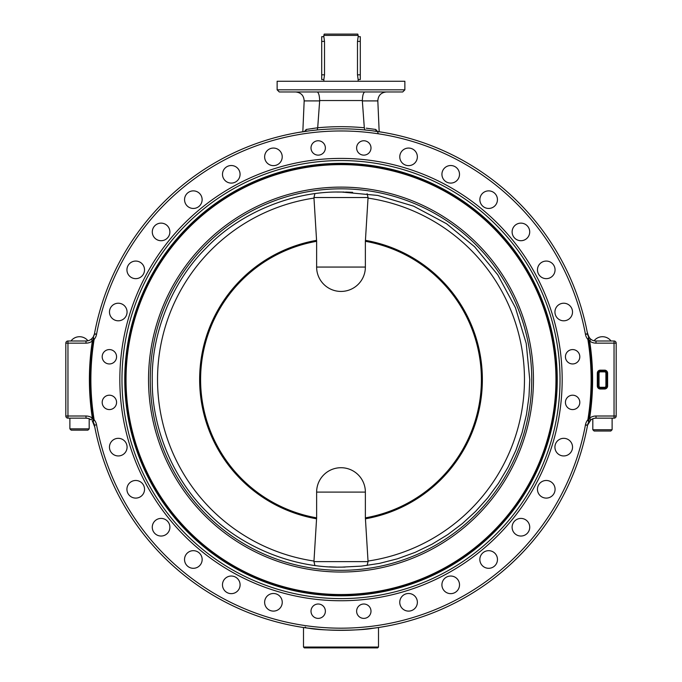 <?xml version="1.0" encoding="UTF-8"?>
<svg xmlns="http://www.w3.org/2000/svg" width="682" height="682" viewBox="0 0 682 682"><rect width="100%" height="100%" fill="white"/><g stroke="black" fill="none" stroke-linecap="round" stroke-linejoin="round"><path stroke-width="1.02" d="M324.513 74.824L323.856 79.538L321.708 79.538L321.708 36.675L323.856 36.675L324.513 41.389L324.513 74.824L321.708 74.824M357.487 41.389L358.144 36.675L360.292 36.675L360.292 79.538L358.144 79.538L357.487 74.824L357.487 41.389L360.292 41.389M336.908 192.051L344.274 192.043M345.484 192.06L352.637 192.324M314.905 193.688L313.942 197.533L368.058 197.533L365.373 241.309L365.373 267.063A24.373 24.373 0 0 1 341 291.436A24.373 24.373 0 0 1 316.627 267.063L316.627 241.309L313.942 197.533M367.095 193.688L368.058 197.533M314.905 565.463L313.942 561.618L316.627 517.843L316.627 492.089A24.373 24.373 0 0 1 341 467.716A24.373 24.373 0 0 1 365.373 492.089L365.373 517.843L368.058 561.618L313.942 561.618M367.095 565.463L368.058 561.618M345.092 567.1L337.726 567.117M336.516 567.092L329.363 566.836M341.597 567.126A187.55 187.55 0 0 1 340.403 567.126C293.149 568.072 241.061 546.768 208.036 513.034C173.731 480.316 151.745 428.185 152.256 380.778C151.14 333.379 172.452 280.975 206.339 247.813C239.467 213.04 292.535 191.02 340.403 192.034A187.55 187.55 0 0 1 341.597 192.034L377.777 195.436L413.599 206.152L446.557 223.747L474.604 246.748L497.741 274.786L515.439 307.727L526.24 343.489L529.752 379.576L529.002 396.285L526.478 414.46L522.114 432.55L515.924 450.239L508.013 467.213L498.508 483.223L487.63 497.996L475.661 511.338L462.473 523.478L447.835 534.543L431.953 544.253L415.082 552.386L397.478 558.797L379.439 563.392L361.298 566.145L341.597 567.126M357.794 34.1L324.206 34.1M324.086 34.526L323.856 35.387L358.144 35.387L358.144 36.675M93.391 419.856L94.125 419.737A250.123 250.123 0 0 1 94.125 339.414L93.136 337.181L91.09 339.329A8.576 8.576 0 0 1 86 341L67.961 341A2.14 2.14 0 0 0 65.822 343.14L86 343.14A10.716 10.716 0 0 0 92.36 341.051L93.494 337.948L93.391 339.295A250.865 250.865 0 0 0 93.391 419.856L93.494 421.212L92.36 418.1A10.716 10.716 0 0 0 86 416.011L65.822 416.011L65.822 343.14L65.822 416.011A2.14 2.14 0 0 0 67.961 418.151L86 418.151C90.203 418.842 90.203 418.842 86 418.151L88.225 418.45M71.278 430.154L87.893 430.154L84.977 430.154L87.893 430.154L89.18 428.867L69.888 428.867L69.888 418.151M82.369 430.154L76.921 430.154M609.393 431.015L610.825 431.015L612.112 429.728L592.82 429.728L594.107 431.015L609.393 431.015M607.892 431.015L605.505 431.015M596 343.14L595.991 341A8.576 8.576 0 0 1 590.91 339.329L589.64 341.051A251.607 251.607 0 0 1 589.64 418.1L590.91 419.831L587.569 425.167A8.576 8.576 0 0 1 588.864 421.979L590.91 419.831A8.576 8.576 0 0 1 596 418.151C591.797 418.842 591.797 418.842 596 418.151L614.039 418.151A2.14 2.14 0 0 0 616.178 416.011L616.178 343.14A2.14 2.14 0 0 0 614.039 341L596 341A8.576 8.576 0 0 1 590.91 339.329L588.864 337.181L587.875 339.414A250.123 250.123 0 0 1 587.875 419.737L588.609 419.856A250.865 250.865 0 0 0 588.609 339.295L588.506 337.948L589.64 341.051A10.716 10.716 0 0 0 596 343.14L616.178 343.14L616.178 416.011L596 416.011A10.716 10.716 0 0 0 589.64 418.1L588.506 421.212L588.609 419.856M588.864 421.979L589.222 421.476L588.864 421.979L588.506 421.212A0.861 0.563 -46.4 0 1 588.361 421.425L588.864 421.979A8.576 8.576 0 0 0 587.569 425.167L587.202 427.137L587.569 425.167L585.463 425.167M113.391 319.321A8.789 8.789 0 0 1 110.97 307.13A8.789 8.789 0 0 1 123.161 304.709A8.789 8.789 0 0 1 122.163 319.892A8.789 8.789 0 0 1 109.504 311.435A8.789 8.789 0 0 1 123.161 304.709M239.902 172.597A8.789 8.789 0 0 1 228.461 182.631A8.789 8.789 0 0 1 225.486 167.704A8.789 8.789 0 0 1 239.902 172.597A8.789 8.789 0 0 1 232.997 182.929A8.789 8.789 0 0 1 222.664 176.024M589.632 338.161L587.569 333.984A250.746 250.746 0 0 0 94.431 333.984L94.798 332.023L94.431 333.984L96.537 333.984M585.463 333.984L587.569 333.984L587.202 332.023L588.864 337.181A8.576 8.576 0 0 1 587.569 333.984A8.576 8.576 0 0 0 588.864 337.181A8.576 8.576 0 0 1 587.569 333.984L585.463 334.376A10.716 10.716 0 0 0 587.875 339.414L588.609 339.295M372.56 130.825L382.517 132.291M380.053 131.89L379.166 131.754M377.146 131.447L374.571 131.089M369.695 130.475L364.844 129.964L364.316 127.764A252.894 252.894 0 0 0 317.684 127.764L306.218 129.461L304.487 131.498M311.785 130.535L317.156 129.964L317.684 127.977L319.653 100.91L304.172 100.91L302.825 131.754L300.762 132.078M298.776 132.41L309.466 130.816M313.473 130.339L311.836 130.526M308.69 130.918L304.854 131.447M93.391 339.295L94.125 339.414A10.716 10.716 0 0 0 96.537 334.376L94.431 333.984A8.576 8.576 0 0 1 93.136 337.181L94.431 333.984A8.576 8.576 0 0 1 93.136 337.181L92.778 337.675L93.136 337.181L93.494 337.948A0.861 0.563 133.6 0 1 93.639 337.726M377.513 131.498L375.782 129.461A2.14 1.952 98.4 0 0 377.427 131.49L378.143 133.365M417.367 602.3A8.806 8.806 0 0 1 404.162 609.93A8.806 8.806 0 0 1 404.162 594.67A8.806 8.806 0 0 1 417.367 602.3M459.353 583.119A8.806 8.806 0 0 1 447.886 593.178A8.806 8.806 0 0 1 444.911 578.217A8.806 8.806 0 0 1 459.353 583.119M496.794 556.12A8.806 8.806 0 0 1 487.502 568.225A8.806 8.806 0 0 1 481.663 554.134A8.806 8.806 0 0 1 496.794 556.12M528.243 522.335A8.806 8.806 0 0 1 521.491 536.018A8.806 8.806 0 0 1 513.017 523.333A8.806 8.806 0 0 1 528.243 522.335M552.497 483.061A8.806 8.806 0 0 1 548.541 497.8A8.806 8.806 0 0 1 537.757 487.016A8.806 8.806 0 0 1 552.497 483.061M568.618 439.813A8.806 8.806 0 0 1 567.62 455.039A8.806 8.806 0 0 1 554.935 446.565A8.806 8.806 0 0 1 568.618 439.813M264.633 602.3A8.806 8.806 0 0 1 277.838 594.67A8.806 8.806 0 0 1 277.838 609.93A8.806 8.806 0 0 1 264.633 602.3M222.647 583.119A8.806 8.806 0 0 1 237.089 578.217A8.806 8.806 0 0 1 234.114 593.178A8.806 8.806 0 0 1 222.647 583.119M185.206 556.12A8.806 8.806 0 0 1 200.338 554.134A8.806 8.806 0 0 1 194.498 568.225A8.806 8.806 0 0 1 185.206 556.12M153.757 522.335A8.806 8.806 0 0 1 168.983 523.333A8.806 8.806 0 0 1 160.509 536.018A8.806 8.806 0 0 1 153.757 522.335M129.503 483.061A8.806 8.806 0 0 1 144.243 487.016A8.806 8.806 0 0 1 133.459 497.8A8.806 8.806 0 0 1 129.503 483.061M113.383 439.813A8.806 8.806 0 0 1 127.065 446.565A8.806 8.806 0 0 1 114.38 455.039A8.806 8.806 0 0 1 113.383 439.813M356.626 611.2A7.187 7.187 0 0 1 367.402 604.977A7.187 7.187 0 0 1 367.402 617.423A7.187 7.187 0 0 1 356.626 611.2M571.226 409.439A7.187 7.187 0 0 1 567.219 397.649A7.187 7.187 0 0 1 579.427 400.078A7.187 7.187 0 0 1 571.226 409.439M325.374 611.2A7.187 7.187 0 0 1 314.598 617.423A7.187 7.187 0 0 1 314.598 604.977A7.187 7.187 0 0 1 325.374 611.2M110.774 409.439A7.187 7.187 0 0 1 102.573 400.078A7.187 7.187 0 0 1 114.781 397.649A7.187 7.187 0 0 1 110.774 409.439M571.226 349.713A7.187 7.187 0 0 1 579.427 359.073A7.187 7.187 0 0 1 567.219 361.503A7.187 7.187 0 0 1 571.226 349.713M558.839 304.709A8.789 8.789 0 0 1 572.496 311.435A8.789 8.789 0 0 1 559.837 319.892A8.789 8.789 0 0 1 558.839 304.709M540.05 263.644A8.789 8.789 0 0 1 554.756 267.583A8.789 8.789 0 0 1 543.989 278.35A8.789 8.789 0 0 1 540.05 263.644M513.606 227.038A8.789 8.789 0 0 1 528.797 228.035A8.789 8.789 0 0 1 520.34 240.695A8.789 8.789 0 0 1 513.606 227.038A8.789 8.789 0 0 0 516.035 239.229A8.789 8.789 0 0 0 528.218 236.807M480.537 196.297A8.789 8.789 0 0 1 495.626 194.31A8.789 8.789 0 0 1 489.804 208.377A8.789 8.789 0 0 1 480.537 196.297A8.789 8.789 0 0 0 485.294 207.78A8.789 8.789 0 0 0 496.769 203.023M442.098 172.597A8.789 8.789 0 0 1 456.514 167.704A8.789 8.789 0 0 1 453.539 182.631A8.789 8.789 0 0 1 442.098 172.597A8.789 8.789 0 0 1 452.43 165.692A8.789 8.789 0 0 1 459.336 176.024M399.78 156.851A8.789 8.789 0 0 1 412.96 149.239A8.789 8.789 0 0 1 412.96 164.464A8.789 8.789 0 0 1 399.78 156.851M356.626 147.951A7.187 7.187 0 0 1 367.402 141.728A7.187 7.187 0 0 1 367.402 154.175A7.187 7.187 0 0 1 356.626 147.951M110.774 349.713A7.187 7.187 0 0 1 114.781 361.503A7.187 7.187 0 0 1 102.573 359.073A7.187 7.187 0 0 1 110.774 349.713M141.95 263.644A8.789 8.789 0 0 1 138.011 278.35A8.789 8.789 0 0 1 127.244 267.583A8.789 8.789 0 0 1 141.95 263.644M168.394 227.038A8.789 8.789 0 0 1 161.66 240.695A8.789 8.789 0 0 1 153.203 228.035A8.789 8.789 0 0 1 168.394 227.038M201.463 196.297A8.789 8.789 0 0 1 192.196 208.377A8.789 8.789 0 0 1 186.374 194.31A8.789 8.789 0 0 1 201.463 196.297M282.22 156.851A8.789 8.789 0 0 1 269.04 164.464A8.789 8.789 0 0 1 269.04 149.239A8.789 8.789 0 0 1 282.22 156.851M325.374 147.951A7.187 7.187 0 0 1 314.598 154.175A7.187 7.187 0 0 1 314.598 141.728A7.187 7.187 0 0 1 325.374 147.951M560.033 379.576A219.033 219.033 0 0 1 231.488 569.265A219.033 219.033 0 0 1 231.488 189.894A219.033 219.033 0 0 1 560.033 379.576M589.171 337.607L588.864 337.181L589.171 337.607M86 416.011L86.009 418.151A8.576 8.576 0 0 1 91.09 419.831L92.36 418.1A251.607 251.607 0 0 1 92.36 341.051L91.235 339.21M588.506 337.948L588.864 337.181L588.506 337.948A0.861 0.563 -133.6 0 0 588.361 337.726M604.61 371.861L604.61 371.008L600.322 371.008A2.14 2.14 0 0 0 598.182 373.148L598.182 386.003A2.14 2.14 0 0 0 600.322 388.152L604.61 388.152A2.14 2.14 0 0 0 606.75 386.003L606.75 373.148A2.14 2.14 0 0 0 604.61 371.008A2.14 2.14 0 0 1 606.75 373.148L605.897 373.148L605.897 386.003A1.287 1.287 0 0 1 604.61 387.291L600.322 387.291A1.287 1.287 0 0 1 599.035 386.003L599.035 373.148A1.287 1.287 0 0 1 600.322 371.861L604.61 371.861A1.287 1.287 0 0 1 605.897 373.148M367.572 130.236L370.207 130.535M375.782 129.461L366.251 128.19M306.218 129.461A2.14 1.952 -98.4 0 1 304.573 131.49L304.871 131.413M311.606 128.693L313.012 128.514M277.131 81.252L404.869 81.252L404.869 89.819L277.131 89.819L277.131 81.252M277.131 89.819L279.279 91.968L402.721 91.968L404.869 89.819M364.913 91.968C363.412 92.402 362.551 95.267 362.338 100.535A4.979 4.979 0 0 0 362.347 100.91L377.828 100.91C378.152 95.514 381.008 92.53 386.387 91.968L365.688 91.968M319.653 100.91A4.979 4.979 0 0 0 319.662 100.535L362.338 100.535M362.347 100.91L364.316 127.764M317.087 91.968C318.588 92.402 319.449 95.267 319.662 100.535M557.245 379.576A216.245 216.245 0 0 1 232.877 566.853A216.245 216.245 0 0 1 232.877 192.307A216.245 216.245 0 0 1 557.245 379.576M92.368 420.99L94.798 427.137L94.431 425.167A250.746 250.746 0 0 0 587.569 425.167L585.463 424.775A10.716 10.716 0 0 1 587.875 419.737L588.361 421.425M379.115 627.414L372.901 628.284C360.07 630.841 321.93 630.841 309.099 628.284L305.681 627.824M303.626 627.525L301.666 627.218M299.586 626.886L295.903 626.238M386.097 626.238L381.715 626.997M94.431 425.167L93.136 421.979L94.125 419.737A10.716 10.716 0 0 1 96.537 424.775L94.431 425.167A8.576 8.576 0 0 0 93.136 421.979A8.576 8.576 0 0 1 94.431 425.167M320.642 629.495L306.278 627.909L305.186 626.988M378.894 627.449L380.334 627.218M361.358 629.495L375.722 627.909M298.503 626.698L301.256 627.159M93.136 421.979L93.494 421.212L93.136 421.979L92.206 420.811M600.322 387.291L600.322 388.152A2.14 2.14 0 0 1 598.182 386.003L599.035 386.003M590.91 419.831A8.576 8.576 0 0 1 596 418.151L612.751 418.151M303.499 647.039L304.351 647.9L377.649 647.9L378.501 647.039L303.499 647.039L303.499 627.508M533.452 379.576A192.452 192.452 0 0 1 244.77 546.248A192.452 192.452 0 0 1 244.77 212.903A192.452 192.452 0 0 1 533.452 379.576M531.738 379.576A190.738 190.738 0 0 1 245.631 544.765A190.738 190.738 0 0 1 245.631 214.387A190.738 190.738 0 0 1 531.738 379.576M556.384 379.576A215.384 215.384 0 0 0 233.304 193.049A215.384 215.384 0 0 0 233.304 566.111A215.384 215.384 0 0 0 556.384 379.576M324.513 41.389L321.708 41.389M357.487 74.824L360.292 74.824M313.976 561.056A183.484 183.484 0 0 1 313.976 198.095M365.373 267.063L316.627 267.063M365.373 492.089L316.627 492.089M316.584 240.345A141.353 141.353 0 0 0 316.584 518.806M368.024 198.095A183.484 183.484 0 0 1 368.024 561.056M365.416 518.806A141.353 141.353 0 0 0 365.416 240.345M316.627 517.843A140.398 140.398 0 0 1 316.627 241.309M365.373 241.309A140.398 140.398 0 0 1 365.373 517.843M96.537 334.376A248.606 248.606 0 0 1 585.463 334.376M585.463 424.775A248.606 248.606 0 0 1 96.537 424.775M562.173 379.576A221.173 221.173 0 0 0 230.414 188.036A221.173 221.173 0 0 0 230.414 571.115A221.173 221.173 0 0 0 562.173 379.576M616.178 343.14A2.14 2.14 0 0 0 614.039 341L614.039 418.151A2.14 2.14 0 0 0 616.178 416.011M91.09 339.329A8.576 8.576 0 0 1 86 341L86 343.14M65.822 416.011A2.14 2.14 0 0 0 67.961 418.151L67.961 341A2.14 2.14 0 0 0 65.822 343.14M605.897 386.003L607.611 386.003L607.611 373.148A3.001 3.001 0 0 0 604.61 370.147L600.322 370.147A3.001 3.001 0 0 0 597.321 373.148L597.321 386.003A3.001 3.001 0 0 0 600.322 389.004L604.61 389.004A3.001 3.001 0 0 0 607.611 386.003M600.322 370.147L600.322 371.861M604.61 371.008A2.14 2.14 0 0 1 606.75 373.148A2.14 2.14 0 0 0 604.61 371.008L604.61 370.147M599.035 373.148L598.182 373.148A2.14 2.14 0 0 1 600.322 371.008M600.322 389.004L600.322 388.152A2.14 2.14 0 0 1 598.182 386.003L597.321 386.003M597.321 373.148L598.182 373.148M607.611 373.148L606.75 373.148M596 416.011L596 418.151M604.61 389.004L604.61 387.291M555.958 379.576A214.958 214.958 0 0 1 233.517 565.736A214.958 214.958 0 0 1 233.517 193.415A214.958 214.958 0 0 1 555.958 379.576M357.914 34.526L358.144 35.387M323.856 35.387L323.856 36.675M323.856 79.538L323.856 81.252M358.144 79.538L358.144 81.252M89.18 428.867L87.893 430.154L89.18 428.867L89.18 418.765M69.888 428.867L71.175 430.154M612.112 429.728L612.112 418.151M592.82 429.728L592.82 418.765M87.935 340.778A10.716 10.716 0 0 0 70.962 341M611.038 341A10.716 10.716 0 0 0 594.065 340.778L593.468 340.616M304.172 100.91C303.848 95.514 300.992 92.53 295.613 91.968M377.828 100.91L379.175 131.754M378.501 647.039L378.501 627.508"/></g></svg>
